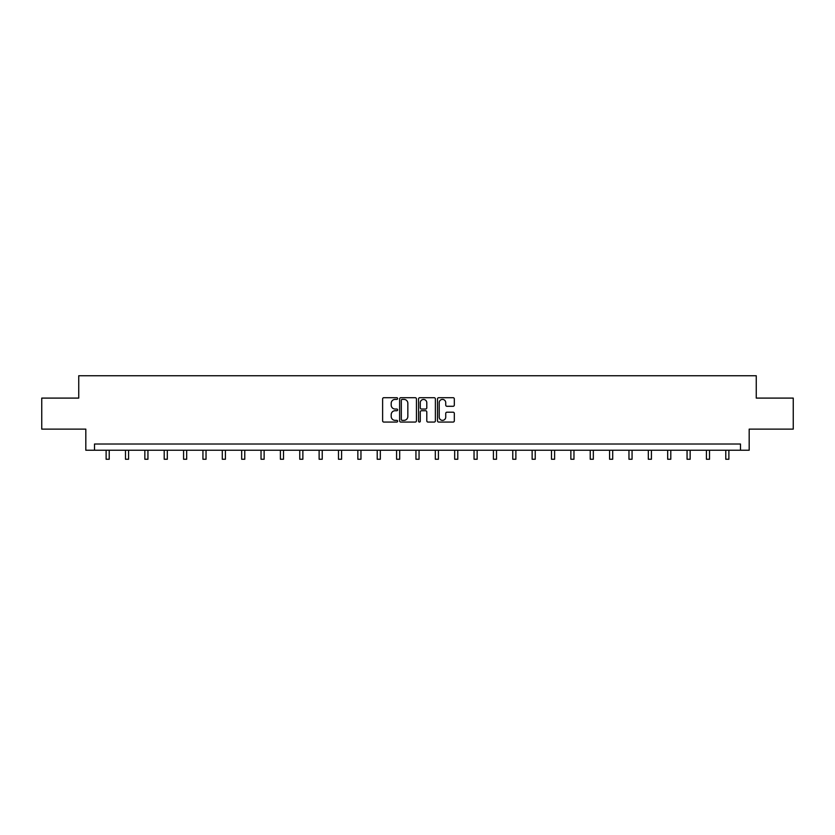 <?xml version="1.0" encoding="UTF-8"?>
<svg xmlns="http://www.w3.org/2000/svg" width="835" height="835" viewBox="0 0 835 835"><rect width="100%" height="100%" fill="white"/><g stroke="black" fill="none" stroke-linecap="round" stroke-linejoin="round"><path stroke-width="1.25" d="M397.637 398.556A0.856 0.856 0 0 0 396.782 397.7L383.839 397.7A1.221 1.221 0 0 0 382.618 398.921L382.618 420.85A1.221 1.221 0 0 0 383.839 422.072L396.782 422.072A0.856 0.856 0 0 0 397.637 421.216A0.856 0.856 0 0 0 396.782 420.36L395.112 420.36A3.904 3.904 0 0 1 391.208 416.467L391.208 414.64A3.904 3.904 0 0 1 395.112 410.736L396.782 410.736A0.856 0.856 0 0 0 397.637 409.881A0.856 0.856 0 0 0 396.782 409.035L395.112 409.035A3.904 3.904 0 0 1 391.208 405.132L391.208 403.305A3.904 3.904 0 0 1 395.112 399.401L396.782 399.401A0.856 0.856 0 0 0 397.637 398.556M453.113 406.29A1.221 1.221 0 0 0 454.323 405.069L454.323 398.921A1.221 1.221 0 0 0 453.113 397.7L438.73 397.7A1.221 1.221 0 0 0 437.509 398.921L437.509 420.85A1.221 1.221 0 0 0 438.73 422.072L453.113 422.072A1.221 1.221 0 0 0 454.323 420.85L454.323 413.419A1.221 1.221 0 0 0 453.113 412.198L446.955 412.198A1.221 1.221 0 0 0 445.733 413.419L445.733 417.103A3.256 3.256 0 0 1 442.477 420.36A3.256 3.256 0 0 1 439.22 417.103L439.22 402.668A3.256 3.256 0 0 1 442.477 399.401A3.256 3.256 0 0 1 445.733 402.668L445.733 405.069A1.221 1.221 0 0 0 446.955 406.29L453.113 406.29M740.488 450.232L749.183 450.232L749.183 429.127L793.25 429.127L793.25 398.097L756.259 398.097L756.259 375.75L78.74 375.75L78.74 398.097L41.75 398.097L41.75 429.127L85.817 429.127L85.817 450.232L740.488 450.232L740.488 444.022L94.512 444.022L94.512 450.232M416.435 398.921A1.221 1.221 0 0 0 415.214 397.7L400.842 397.7A1.221 1.221 0 0 0 399.621 398.921L399.621 420.85A1.221 1.221 0 0 0 400.842 422.072L415.214 422.072A1.221 1.221 0 0 0 416.435 420.85L416.435 398.921M419.786 397.7L434.158 397.7A1.221 1.221 0 0 1 435.379 398.921L435.379 420.85A1.221 1.221 0 0 1 434.158 422.072L428.011 422.072A1.221 1.221 0 0 1 426.789 420.85L426.789 411.958A1.221 1.221 0 0 0 425.568 410.736L421.487 410.736A1.221 1.221 0 0 0 420.276 411.958L420.276 421.216A0.856 0.856 0 0 1 419.42 422.072A0.856 0.856 0 0 1 418.565 421.216L418.565 398.921A1.221 1.221 0 0 1 419.786 397.7M402.178 399.401A0.856 0.856 0 0 0 401.322 400.257L401.322 419.514A0.856 0.856 0 0 0 402.178 420.36L403.942 420.36A3.904 3.904 0 0 0 407.845 416.467L407.845 403.305A3.904 3.904 0 0 0 403.942 399.401L402.178 399.401M426.789 402.731A3.256 3.256 0 0 0 423.533 399.464A3.256 3.256 0 0 0 420.276 402.731L420.276 407.814A1.221 1.221 0 0 0 421.487 409.035L425.568 409.035A1.221 1.221 0 0 0 426.789 407.814L426.789 402.731M106.118 450.232L106.118 459.25L109.218 459.25L109.218 450.232M125.48 450.232L125.48 459.25L128.58 459.25L128.58 450.232M144.841 450.232L144.841 459.25L147.941 459.25L147.941 450.232M164.203 450.232L164.203 459.25L167.313 459.25L167.313 450.232M183.575 450.232L183.575 459.25L186.675 459.25L186.675 450.232M202.936 450.232L202.936 459.25L206.036 459.25L206.036 450.232M222.298 450.232L222.298 459.25L225.408 459.25L225.408 450.232M241.67 450.232L241.67 459.25L244.77 459.25L244.77 450.232M261.031 450.232L261.031 459.25L264.131 459.25L264.131 450.232M280.393 450.232L280.393 459.25L283.503 459.25L283.503 450.232M299.765 450.232L299.765 459.25L302.865 459.25L302.865 450.232M319.127 450.232L319.127 459.25L322.226 459.25L322.226 450.232M338.488 450.232L338.488 459.25L341.588 459.25L341.588 450.232M357.85 450.232L357.85 459.25L360.96 459.25L360.96 450.232M377.222 450.232L377.222 459.25L380.322 459.25L380.322 450.232M396.583 450.232L396.583 459.25L399.683 459.25L399.683 450.232M415.945 450.232L415.945 459.25L419.055 459.25L419.055 450.232M435.317 450.232L435.317 459.25L438.417 459.25L438.417 450.232M454.678 450.232L454.678 459.25L457.778 459.25L457.778 450.232M474.04 450.232L474.04 459.25L477.15 459.25L477.15 450.232M493.412 450.232L493.412 459.25L496.512 459.25L496.512 450.232M512.773 450.232L512.773 459.25L515.873 459.25L515.873 450.232M532.135 450.232L532.135 459.25L535.235 459.25L535.235 450.232M551.497 450.232L551.497 459.25L554.607 459.25L554.607 450.232M570.869 450.232L570.869 459.25L573.969 459.25L573.969 450.232M590.23 450.232L590.23 459.25L593.33 459.25L593.33 450.232M609.592 450.232L609.592 459.25L612.702 459.25L612.702 450.232M628.964 450.232L628.964 459.25L632.064 459.25L632.064 450.232M648.325 450.232L648.325 459.25L651.425 459.25L651.425 450.232M667.687 450.232L667.687 459.25L670.797 459.25L670.797 450.232M687.059 450.232L687.059 459.25L690.159 459.25L690.159 450.232M706.42 450.232L706.42 459.25L709.52 459.25L709.52 450.232M725.782 450.232L725.782 459.25L728.882 459.25L728.882 450.232"/></g></svg>
